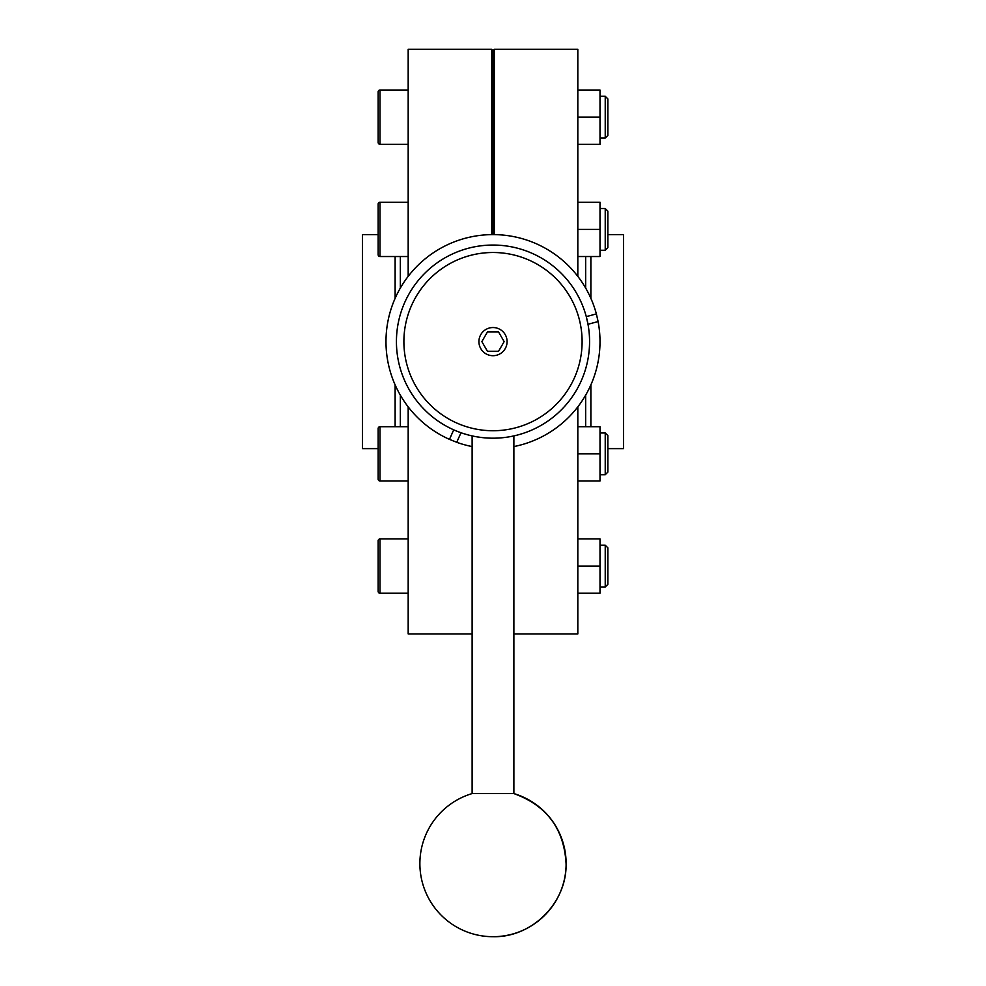 <?xml version="1.0" encoding="UTF-8"?>
<svg xmlns="http://www.w3.org/2000/svg" width="986" height="986" viewBox="0 0 986 986"><rect width="100%" height="100%" fill="white"/><g stroke="black" fill="none" stroke-linecap="round" stroke-linejoin="round"><path stroke-width="1.48" d="M493 234.606A107.006 107.006 0 0 1 596.37 313.918L586.276 316.629A96.566 96.566 0 0 0 398.541 321.547A96.566 96.566 0 0 0 453.72 429.847L449.48 439.374A107.006 107.006 0 0 1 493 234.606L493 50.606L491.694 49.3L491.694 234.619M513.879 446.572A107.006 107.006 0 0 0 598.108 321.559L588.001 324.271L586.276 316.629M596.37 313.918L598.108 321.559M461.004 432.731L456.74 442.307A107.006 107.006 0 0 0 472.121 446.572M456.74 442.307L449.48 439.374M605.231 432.965L607.844 435.578L607.844 472.121L605.231 474.734L600.006 474.734L605.231 474.734L605.231 432.965L600.006 432.965M600.006 586.966L605.231 586.966L605.231 545.196L600.006 545.196M605.231 545.196L607.844 547.809L607.844 584.353L605.231 586.966M607.844 472.121L605.231 474.734M600.006 138.04L605.231 138.04L605.231 96.283L600.006 96.283M605.231 96.283L607.844 98.896L607.844 135.427L605.231 138.04M600.006 250.271L605.231 250.271L605.231 208.514L600.006 208.514M605.231 208.514L607.844 211.115L607.844 247.659L605.231 250.271M379.992 480.995L408.179 480.995L379.992 480.995A1.824 1.824 0 0 1 378.156 479.171L378.156 428.528A1.824 1.824 0 0 1 379.992 426.704L379.992 480.995A1.824 1.824 0 0 1 378.156 479.171L378.156 476.756M378.156 591.403L378.156 540.759A1.824 1.824 0 0 1 379.992 538.935L379.992 593.227A1.824 1.824 0 0 1 378.156 591.403M378.156 206.481L378.156 204.077A1.824 1.824 0 0 1 379.992 202.241L379.992 256.533A1.824 1.824 0 0 1 378.156 254.708L378.156 206.481M378.156 142.477L378.156 91.846A1.824 1.824 0 0 1 379.992 90.022L379.992 144.301A1.824 1.824 0 0 1 378.156 142.477M408.179 426.704L379.992 426.704M408.179 538.935L379.992 538.935M408.179 593.227L379.992 593.227M408.179 90.022L379.992 90.022M408.179 144.301L379.992 144.301M408.179 202.241L379.992 202.241M408.179 256.533L379.992 256.533M408.179 276.388L408.179 49.3L491.694 49.3M408.179 406.861L408.179 633.936L472.121 633.936M378.156 448.63L362.503 448.63L362.503 234.606L378.156 234.606M493 50.606L494.306 49.3L577.821 49.3L577.821 276.388M513.879 633.936L577.821 633.936L577.821 406.861M494.306 234.619L494.306 49.3M585.659 426.704L585.659 395.152M585.659 288.085L585.659 256.533M607.844 448.63L623.497 448.63L623.497 234.606L607.844 234.606M400.341 426.704L400.341 395.152M400.341 288.085L400.341 256.533M577.821 256.533L600.006 256.533L600.006 229.393L577.821 229.393M577.821 202.241L600.006 202.241L600.006 229.393M577.821 144.301L600.006 144.301L600.006 117.161L577.821 117.161M577.821 90.022L600.006 90.022L600.006 117.161M577.821 538.935L600.006 538.935L600.006 593.227L577.821 593.227M577.821 566.075L600.006 566.075M577.821 426.704L600.006 426.704L600.006 480.995L577.821 480.995M577.821 453.856L600.006 453.856M472.121 793.582A73.075 73.075 0 0 0 493 936.7C532.046 937.711 567.086 902.671 566.075 863.625C564.091 828.795 546.688 805.451 513.879 793.582L472.121 793.582L472.121 435.911L473.761 436.256M493 430.734A89.11 89.11 0 0 0 582.11 341.624A89.11 89.11 0 0 0 493 252.502A89.11 89.11 0 0 0 403.89 341.624A89.11 89.11 0 0 0 493 430.734M493 438.191A96.566 96.566 0 0 0 589.566 341.624A96.566 96.566 0 0 0 493 245.046A96.566 96.566 0 0 0 396.434 341.624A96.566 96.566 0 0 0 493 438.191M493 355.7A14.087 14.087 0 0 0 507.087 341.624A14.087 14.087 0 0 0 493 327.537A14.087 14.087 0 0 0 478.913 341.624A14.087 14.087 0 0 0 493 355.7M512.165 436.268L513.472 435.997M493 936.7A73.075 73.075 0 0 0 513.879 793.582L513.879 435.911M489.019 438.104L485.075 437.858M481.341 437.488L475.622 436.613M504.142 341.624L498.571 331.974L487.429 331.974L481.858 341.624L487.429 351.262L498.571 351.262L504.142 341.624M395.127 426.704L395.127 384.885M395.127 298.364L395.127 256.533M590.873 426.704L590.873 384.885M590.873 298.364L590.873 256.533"/></g></svg>
